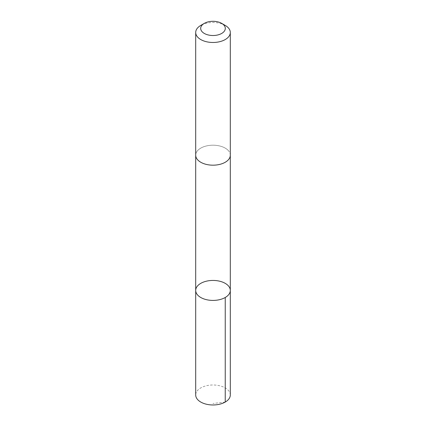 <?xml version="1.0" encoding="UTF-8"?>
<svg xmlns="http://www.w3.org/2000/svg" width="426" height="426" viewBox="0 0 426 426"><rect width="100%" height="100%" fill="white"/><g stroke="black" fill="none" stroke-linecap="round" stroke-linejoin="round"><path stroke-width="0.32" stroke-dasharray="2.13 1.6" d="M230.306 394.982A17.306 9.99 0 0 0 228.416 390.445A17.306 9.99 0 0 0 208.958 385.269A17.306 9.99 0 0 0 195.694 394.982M228.416 150.655A17.306 9.99 0 0 0 208.958 145.479A17.306 9.99 0 0 0 195.694 155.192A17.306 9.99 0 0 0 197.584 159.729A17.306 9.99 0 0 0 217.042 164.905A17.306 9.99 0 0 0 230.306 155.192A17.306 9.99 0 0 0 228.416 150.655M195.694 290.425A17.306 9.99 180 0 1 208.958 280.713A17.306 9.99 180 0 1 228.416 285.889A17.306 9.99 180 0 1 230.306 290.425M230.306 155.383L230.306 155.192A17.306 9.99 0 0 0 213 145.197A17.306 9.99 0 0 0 195.694 155.192L195.694 155.383M225.237 25.422A17.306 9.99 0 0 0 200.763 25.422M225.237 402.048L213 403.475"/><path stroke-width="0.64" d="M228.416 285.889A17.306 9.99 180 0 1 230.306 290.425A17.306 9.99 180 0 1 213 300.415A17.306 9.99 180 0 1 195.694 290.425A17.306 9.99 180 0 1 208.958 280.713A17.306 9.99 180 0 1 228.416 285.889M195.694 394.982A17.306 9.99 0 0 0 197.584 399.524A17.306 9.99 0 0 0 217.042 404.7A17.306 9.99 0 0 0 230.306 394.982L230.306 290.425A17.306 9.99 180 0 1 213 300.415A17.306 9.99 180 0 1 195.694 290.425L195.694 394.982M204.294 23.382L200.763 25.422A17.306 9.99 0 0 0 195.694 32.488L195.694 155.192A17.306 9.99 0 0 0 197.584 159.729A17.306 9.99 0 0 0 217.042 164.905A17.306 9.99 0 0 0 230.306 155.192L230.306 32.488A17.306 9.99 0 0 0 225.237 25.422L221.706 23.382A12.311 7.109 0 0 0 204.294 23.382A12.311 7.109 0 0 0 202.03 31.636A12.311 7.109 0 0 0 220.237 34.155A12.311 7.109 0 0 0 221.706 23.382M195.694 32.488A17.306 9.99 0 0 0 197.584 37.025A17.306 9.99 0 0 0 217.042 42.201A17.306 9.99 0 0 0 230.306 32.488M225.237 297.492L225.237 402.048M195.694 155.383L195.694 290.425M230.306 155.383L230.306 290.425"/></g></svg>
